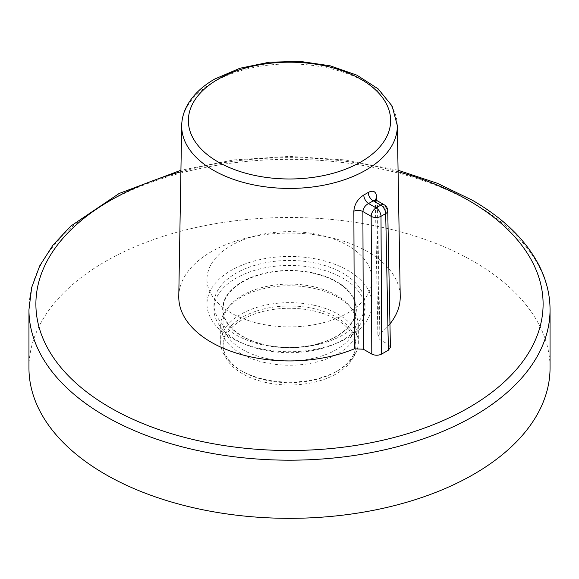 <?xml version="1.0" encoding="UTF-8"?>
<svg xmlns="http://www.w3.org/2000/svg" width="579" height="579" viewBox="0 0 579 579"><rect width="100%" height="100%" fill="white"/><g stroke="black" fill="none" stroke-linecap="round" stroke-linejoin="round"><path stroke-width="0.43" stroke-dasharray="2.9 2.17" d="M178.773 296.368A110.734 63.929 180 0 1 211.197 251.793A110.734 63.929 180 0 1 331.369 237.81A110.734 63.929 180 0 1 400.227 296.368M389.949 323.9A110.734 63.929 180 0 1 379.231 334.459L377.913 336.855L379.947 339.649L388.379 344.512L390.412 347.299M379.947 339.649L377.414 203.164A6.948 3.995 178.9 0 1 375.38 200.414L375.38 200.414A6.948 3.995 178.9 0 1 375.51 199.596M387.735 210.698A6.948 3.988 -1.1 0 0 385.701 207.948L377.414 203.164L376.263 200.204M265.906 382.495A66.44 38.359 180 0 1 223.06 346.64A66.44 38.359 180 0 1 313.094 310.778A66.44 38.359 180 0 1 355.94 346.64A66.44 38.359 180 0 1 265.906 382.495M265.906 380.193A66.44 38.359 180 0 1 242.521 371.457A66.44 38.359 180 0 1 223.06 344.331A66.44 38.359 180 0 1 313.094 308.477A66.44 38.359 180 0 1 355.94 344.331A66.44 38.359 180 0 1 336.479 371.457A66.44 38.359 180 0 1 265.906 380.193M313.941 305.234A68.829 39.741 0 0 0 220.671 342.384A68.829 39.741 0 0 0 240.828 370.48A68.829 39.741 0 0 0 265.059 379.527A68.829 39.741 0 0 0 338.172 370.48A68.829 39.741 0 0 0 358.329 342.384A68.829 39.741 0 0 0 313.941 305.234M265.059 362.642A68.829 39.741 180 0 1 220.671 325.492A68.829 39.741 180 0 1 228.162 307.463A68.829 39.741 180 0 1 313.941 288.342A68.829 39.741 180 0 1 350.838 307.463A68.829 39.741 180 0 1 358.329 325.492A68.829 39.741 180 0 1 265.059 362.642M313.094 286.591A66.44 38.359 0 0 0 230.29 305.046A66.44 38.359 0 0 0 223.06 322.452A66.44 38.359 0 0 0 265.906 358.314A66.44 38.359 0 0 0 355.94 322.452A66.44 38.359 0 0 0 348.71 305.046A66.44 38.359 0 0 0 313.094 286.591M313.094 273.223A66.44 38.359 0 0 0 223.06 309.085A66.44 38.359 0 0 0 265.906 344.939A66.44 38.359 0 0 0 355.94 309.085A66.44 38.359 0 0 0 313.094 273.223M262.663 344.867A75.559 43.62 180 0 1 213.941 304.091A75.559 43.62 180 0 1 316.337 263.307A75.559 43.62 180 0 1 365.06 304.091A75.559 43.62 180 0 1 262.663 344.867M262.663 349.832A75.559 43.62 180 0 1 213.941 309.056A75.559 43.62 180 0 1 316.337 268.272A75.559 43.62 180 0 1 365.06 309.056A75.559 43.62 180 0 1 262.663 349.832M260.195 323.799A82.508 47.637 180 0 1 206.993 279.266A82.508 47.637 180 0 1 318.805 234.741A82.508 47.637 180 0 1 372.007 279.266A82.508 47.637 180 0 1 260.195 323.799M260.195 348.616A82.508 47.637 180 0 1 206.993 304.091A82.508 47.637 180 0 1 318.805 259.558A82.508 47.637 180 0 1 372.007 304.091A82.508 47.637 180 0 1 260.195 348.616M28.95 367.911A260.55 150.424 180 0 1 189.789 228.937A260.55 150.424 180 0 1 473.738 261.542A260.55 150.424 180 0 1 550.05 367.911M181.69 125.563A107.81 62.242 180 0 1 213.267 82.167A107.81 62.242 180 0 1 330.269 68.554A107.81 62.242 180 0 1 397.31 125.563M376.784 200.5L379.231 334.459M384.261 204.821A6.948 4.01 -60 0 1 385.701 207.948L388.379 344.512M313.253 272.962A66.874 38.612 180 0 1 352.018 322.764A66.874 38.612 180 0 1 265.747 345.142A66.874 38.612 180 0 1 226.982 295.341A66.874 38.612 180 0 1 313.253 272.962M28.95 309.765A260.55 150.424 180 0 1 189.789 170.783A260.55 150.424 180 0 1 473.738 203.395A260.55 150.424 180 0 1 550.05 309.765M398.099 171.775A253.602 146.415 0 0 0 180.901 171.775M375.358 199.994L377.913 336.855M223.06 346.64L223.06 344.331M242.521 371.457L240.828 370.48M220.671 325.492L220.671 342.384M230.29 305.046L228.162 307.463M223.06 322.452L223.06 309.085M213.941 304.091L213.941 309.056M206.993 279.266L206.993 304.091M372.007 279.266L372.007 304.091M365.06 304.091L365.06 309.056M355.94 322.452L355.94 309.085M348.71 305.046L350.838 307.463M358.329 325.492L358.329 342.384M336.479 371.457L338.172 370.48M355.94 346.64L355.94 344.331M398.07 170.248L345.062 159.898L289.5 156.395L233.938 159.898L180.93 170.248"/><path stroke-width="0.87" d="M388.379 350.179L385.701 213.593A6.948 3.988 -1.1 0 0 387.735 210.698L390.412 347.299L388.379 350.179L381.619 354.08C378.348 355.615 375.069 355.615 371.798 354.08L371.175 216.336L362.888 211.552C363.337 208.027 365.226 205.35 368.548 203.518A6.948 3.894 -118.6 0 1 363.778 195.007C357.735 198.908 354.428 204.307 353.856 211.19A6.948 3.923 179.8 0 1 362.888 211.552L363.366 349.217L354.384 348.804A110.734 63.929 180 0 1 238.628 353.783A110.734 63.929 180 0 1 178.773 296.368L181.69 125.563A107.81 62.242 180 0 0 247.754 183.565A107.81 62.242 180 0 0 365.733 170.197A107.81 62.242 180 0 0 397.31 125.563L400.227 296.368A110.734 63.929 180 0 1 389.949 323.9M375.51 199.596A6.948 3.995 178.9 0 1 376.734 197.982C376.379 191.613 373.535 189.774 368.193 192.46A6.948 4.125 -121.5 0 0 373.245 200.812A115.163 66.484 180 0 1 368.548 203.518L376.089 207.875L380.787 205.161L373.245 200.812L376.263 200.204L375.221 199.162L375.38 200.414M363.366 349.217L371.798 354.08M550.05 309.765L550.05 367.911A260.55 150.424 180 0 1 389.211 506.886A260.55 150.424 180 0 1 105.262 474.281A260.55 150.424 180 0 1 28.95 367.911L28.95 309.765A260.55 150.424 180 0 0 105.262 416.127A260.55 150.424 180 0 0 389.211 448.739A260.55 150.424 180 0 0 550.05 309.765C550.014 294.675 546.388 279.975 539.179 265.674C526.094 240.285 503.802 218.464 472.298 200.211L437.406 183.319L398.07 170.248M361.014 161.881A101.137 58.392 180 0 1 217.986 161.881A101.137 58.392 180 0 1 217.986 79.301A101.137 58.392 180 0 1 361.014 79.301A101.137 58.392 180 0 1 361.014 161.881M354.384 348.804L353.856 211.19M363.778 195.007A108.215 62.474 0 0 0 366.015 193.755A108.215 62.474 0 0 0 368.193 192.46M376.734 197.982L376.784 200.5M387.735 210.698A6.948 6.948 0 0 0 384.261 204.821A6.948 4.01 -60 0 0 380.787 205.161A6.948 4.01 60 0 1 385.701 213.593L381.004 216.307L381.619 354.08M371.175 216.336A6.948 3.923 -0.3 0 0 381.004 216.307A6.948 4.01 60 0 0 376.089 207.875A6.948 4.01 120 0 0 371.175 216.336M180.901 171.775A253.602 146.415 0 0 0 110.176 407.623A253.602 146.415 0 0 0 468.824 407.623A253.602 146.415 0 0 0 468.824 200.558A253.602 146.415 0 0 0 398.099 171.775M397.31 125.563L392.121 106.022L378.116 88.826L356.874 75.161L330.153 65.803L300.096 61.388L269.155 62.228L239.894 68.264L214.7 79.062C202.194 86.278 193.046 95.028 187.263 105.313C183.695 111.798 181.842 118.55 181.69 125.563M384.261 204.821L376.263 200.204M180.93 170.248L119.136 193.487L70.783 226.092L52.899 245.228L39.741 265.826L31.671 287.502L28.95 309.765"/></g></svg>
